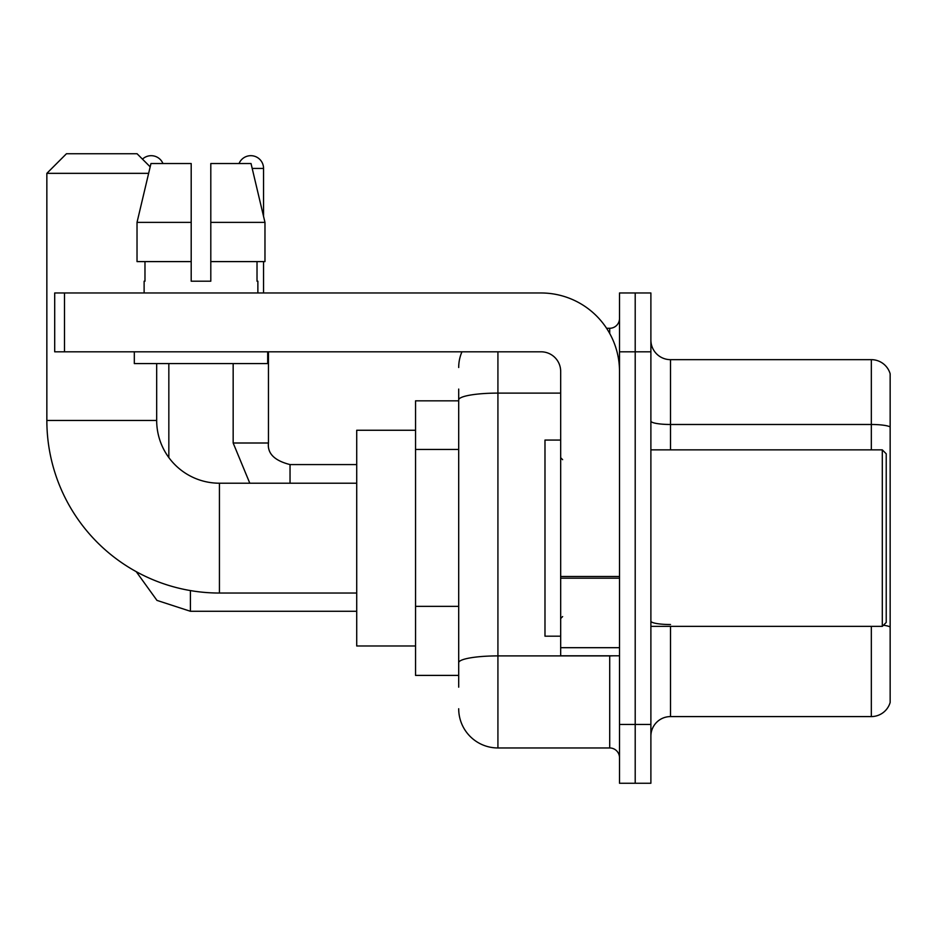<?xml version="1.0" encoding="UTF-8"?>
<svg xmlns="http://www.w3.org/2000/svg" width="937" height="937" viewBox="0 0 937 937"><rect width="100%" height="100%" fill="white"/><g stroke="black" fill="none" stroke-linecap="round" stroke-linejoin="round"><path stroke-width="1.41" d="M458.697 400.837L415.548 400.837L415.548 675.401L458.697 675.401M458.697 687.172L458.697 389.078M619.509 724.43L619.509 783.262L635.204 783.262L635.204 724.43L635.204 783.262L650.887 783.262L650.887 724.43L635.204 724.43L635.204 351.808L635.204 724.43L619.509 724.43L619.509 351.808L635.204 351.808L635.204 292.976L635.204 351.808L650.887 351.808L650.887 724.43M650.887 351.808L650.887 292.976L619.509 292.976L619.509 351.808M497.922 351.808L497.922 747.96L609.706 747.96L609.706 655.795M606.579 328.278L609.706 328.278A9.803 9.803 0 0 0 619.509 318.475M458.697 437.696L458.697 399.912A39.225 6.817 180 0 1 497.922 393.107L560.677 393.107M619.509 757.775A9.803 9.803 0 0 0 609.706 747.96M458.697 367.503A39.225 39.225 0 0 1 461.964 351.808M497.922 747.96A39.225 39.225 0 0 1 458.697 708.747M650.887 736.201A19.607 19.607 0 0 1 670.505 716.582L871.328 716.582L871.328 626.373M890.15 373.781A19.607 19.607 0 0 0 871.328 359.656A19.607 19.607 0 0 1 890.15 373.781L890.15 702.469A19.607 19.607 0 0 1 871.328 716.582M890.15 426.932A19.607 3.408 180 0 0 871.328 424.484L871.328 359.656L670.505 359.656A19.607 19.607 0 0 1 650.887 340.049A19.607 19.607 0 0 0 670.505 359.656L670.505 449.865M210.802 281.205L191.195 281.205L210.802 281.205L191.195 281.205L210.802 281.205L210.802 163.542L251.034 163.542L264.972 222.374L264.972 261.599L210.802 261.599M239.04 163.542A12.743 12.743 0 0 1 263.555 168.437L263.555 216.4L264.972 222.374L210.802 222.374M356.716 593.039L219.434 593.039L219.434 483.211A62.756 62.756 0 0 1 168.836 457.572L168.836 363.579M356.716 483.211L219.434 483.211A62.756 62.756 0 0 1 168.836 457.572A62.756 62.756 0 0 0 219.434 483.211A62.756 62.756 0 0 1 156.678 420.455L156.678 363.579M219.434 593.039A172.584 172.584 0 0 1 46.85 420.455L46.85 173.345L66.457 153.738L137.06 153.738L150.178 166.845M148.632 173.345L46.85 173.345M415.548 430.259L356.716 430.259L356.716 645.98L415.548 645.98M142.471 159.138A12.743 12.743 0 0 1 162.956 163.542M263.555 261.599L263.555 292.976M619.509 655.795L560.677 655.795L560.677 576.489L619.509 576.489M619.509 371.427A78.45 78.45 0 0 0 541.059 292.976L64.501 292.976L64.501 351.808L541.059 351.808A19.607 19.607 0 0 1 560.677 371.427L560.677 576.489M64.501 351.808L54.697 351.808L54.697 292.976L64.501 292.976M144.122 281.205L144.977 281.205L144.122 281.205L144.122 292.976M257.874 281.205L257.019 281.205L257.874 281.205L257.874 292.976M257.019 261.599L257.019 281.205M191.195 222.374L137.025 222.374L150.962 163.542L191.195 163.542L191.195 281.205M144.977 281.205L144.977 261.599M134.319 351.808L134.319 363.579L267.677 363.579L267.677 351.808M191.195 261.599L137.025 261.599L137.025 222.374L150.962 163.542M264.972 261.599L264.972 222.374L251.034 163.542M882.303 449.865L886.226 453.789L886.226 622.449L882.303 626.373L882.303 449.865L650.887 449.865M560.677 440.062L544.983 440.062L544.983 636.176L560.677 636.176M458.697 449.455L415.548 449.455M458.697 606.356L415.548 606.356M613.114 655.795A9.803 1.698 0 0 1 609.706 655.9L497.922 655.9A39.225 6.817 180 0 0 458.697 662.705M609.706 333.443L609.706 328.278M670.505 626.373L670.505 716.582M871.328 449.865L871.328 424.484L670.505 424.484A19.607 3.408 0 0 1 650.887 421.076M890.15 626.97A19.607 3.408 180 0 0 883.439 625.248M670.505 624.522A19.607 3.408 -0 0 1 650.887 621.114M46.85 420.455L156.678 420.455M190.41 590.579L190.41 611.275L156.959 600.394L136.216 571.64L156.959 600.394L190.41 611.275L356.716 611.275M249.804 483.211L233.161 443.002L249.804 483.211L233.161 443.002L268.427 443.002C267.279 453.461 274.471 460.653 290.037 464.576L290.037 483.211M252.205 168.437L263.555 168.437M290.037 464.611L290.037 464.576C274.471 460.653 267.279 453.461 268.462 443.002L268.462 351.808M619.509 578.188L560.677 578.188M560.677 647.69L619.509 647.69M268.462 443.002C267.279 453.461 274.471 460.653 290.037 464.576L356.716 464.576M233.161 443.002L233.161 363.579M650.887 626.373L882.303 626.373M562.633 459.68L560.677 457.713M562.633 616.569L560.677 618.525"/></g></svg>
